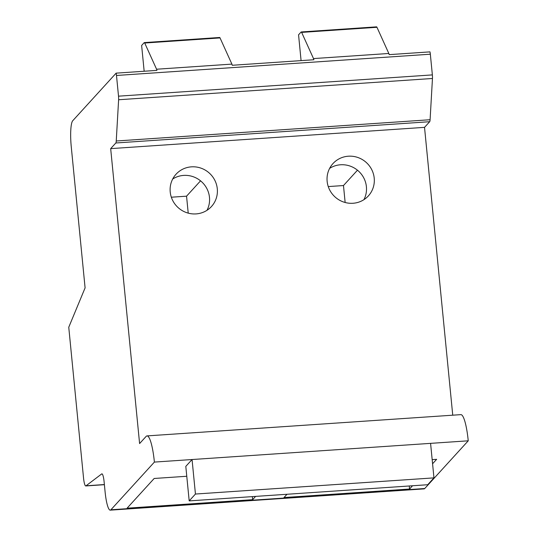 <?xml version="1.0" encoding="UTF-8"?>
<svg xmlns="http://www.w3.org/2000/svg" width="537" height="537" viewBox="0 0 537 537"><rect width="100%" height="100%" fill="white"/><g stroke="black" fill="none" stroke-linecap="round" stroke-linejoin="round"><path stroke-width="0.81" d="M110.253 510.15A22.373 3.967 86.1 0 0 110.89 509.788L154.394 462.082L192.058 459.531L195.441 494.04L433.963 477.876L427.714 484.73L189.192 500.9L185.802 466.385L192.058 459.531L430.58 443.361L468.244 440.81L424.74 488.522A22.373 3.967 86.1 0 1 424.096 488.878L110.253 510.15A22.373 3.967 86.1 0 1 105.091 491.825L104.097 481.689A9.585 1.698 -93.9 0 0 101.882 473.842A9.585 1.698 -93.9 0 0 101.614 473.996L86.034 485.797A9.585 1.698 86.1 0 1 85.759 485.951A9.585 1.698 86.1 0 1 83.55 478.098L68.756 327.248L85.094 287.886L71.253 146.695A22.373 3.967 86.1 0 1 72.743 120.731L116.133 73.146A4.793 0.852 86.1 0 1 116.489 75.469L118.516 96.17A4.793 0.852 86.1 0 1 118.617 99.754L116.24 141.003A4.793 0.852 86.1 0 1 115.824 142.983L110.676 148.628L139.593 443.562L146.111 436.42A31.965 5.665 86.1 0 1 147.024 435.903A31.965 5.665 86.1 0 1 154.394 462.082M255.605 496.396L252.618 499.678L127.081 508.183L154.173 478.474L186.775 476.265M432.178 459.632L436.635 459.33L432.58 463.773M412.53 485.763L409.543 489.039L283.999 497.551L286.993 494.268M409.281 485.985L409.543 489.039M252.356 496.618L252.618 499.678M147.024 435.903L460.874 414.638A31.965 5.665 86.1 0 1 468.244 440.81M110.676 148.628L424.525 127.356L452.745 415.188M327.14 181.331A23.97 23.259 -137.6 0 1 332.967 163.59A23.97 23.259 -137.6 0 1 357.971 157.529A23.97 23.259 -137.6 0 1 374.215 178.143A23.97 23.259 -137.6 0 1 368.389 195.891A23.97 23.259 -137.6 0 1 343.391 201.946A23.97 23.259 -137.6 0 1 327.14 181.331M170.216 191.971A23.97 23.259 -137.6 0 1 176.042 174.223A23.97 23.259 -137.6 0 1 201.046 168.168A23.97 23.259 -137.6 0 1 217.29 188.782A23.97 23.259 -137.6 0 1 211.471 206.523A23.97 23.259 -137.6 0 1 186.467 212.585A23.97 23.259 -137.6 0 1 170.216 191.971M301.082 60.614L298.559 34.824L301.103 32.032A4.793 0.852 86.1 0 1 301.244 31.958L376.565 26.85A4.793 0.852 86.1 0 1 376.961 27.286L388.822 53.478A4.793 0.852 86.1 0 1 389.184 54.64L429.983 51.874A4.793 0.852 86.1 0 1 430.338 54.203L432.366 74.905A4.793 0.852 86.1 0 1 432.46 78.483L430.09 119.731A4.793 0.852 86.1 0 1 429.674 121.711L424.525 127.356M301.244 31.958A4.793 0.852 86.1 0 1 301.64 32.395L313.501 58.58A4.793 0.852 86.1 0 1 313.856 59.748L232.259 65.279A4.793 0.852 86.1 0 0 231.903 64.111L220.036 37.919A4.793 0.852 86.1 0 0 219.64 37.483L144.319 42.591A4.793 0.852 86.1 0 1 144.715 43.027L156.576 69.219A4.793 0.852 86.1 0 1 156.932 70.381L116.133 73.146M144.164 71.246L141.634 45.464L144.178 42.665A4.793 0.852 86.1 0 1 144.319 42.591M86.034 485.797L104.379 484.549M101.614 473.996L102.178 473.956M345.143 202.496L343.479 185.547L357.467 170.202M343.479 185.547L328.255 186.574M329.617 168.383A23.97 23.259 -137.6 0 1 366.402 186.715A23.97 23.259 -137.6 0 1 363.925 199.67M188.218 213.129L186.554 196.18L200.543 180.841M186.554 196.18L171.337 197.213M172.692 179.016A23.97 23.259 -137.6 0 1 209.477 197.347A23.97 23.259 -137.6 0 1 207 210.303M430.58 443.361L433.963 477.876M195.441 494.04L189.192 500.9M110.89 509.788L424.74 488.522M115.824 142.983L429.674 121.711M116.24 141.003L430.09 119.731M118.617 99.754L432.46 78.483M118.516 96.17L432.366 74.905M116.489 75.469L430.338 54.203M313.501 58.58L388.822 53.478M156.576 69.219L231.903 64.111M301.64 32.395L376.961 27.286M144.715 43.027L220.036 37.919M85.759 485.951L104.393 484.683"/></g></svg>
